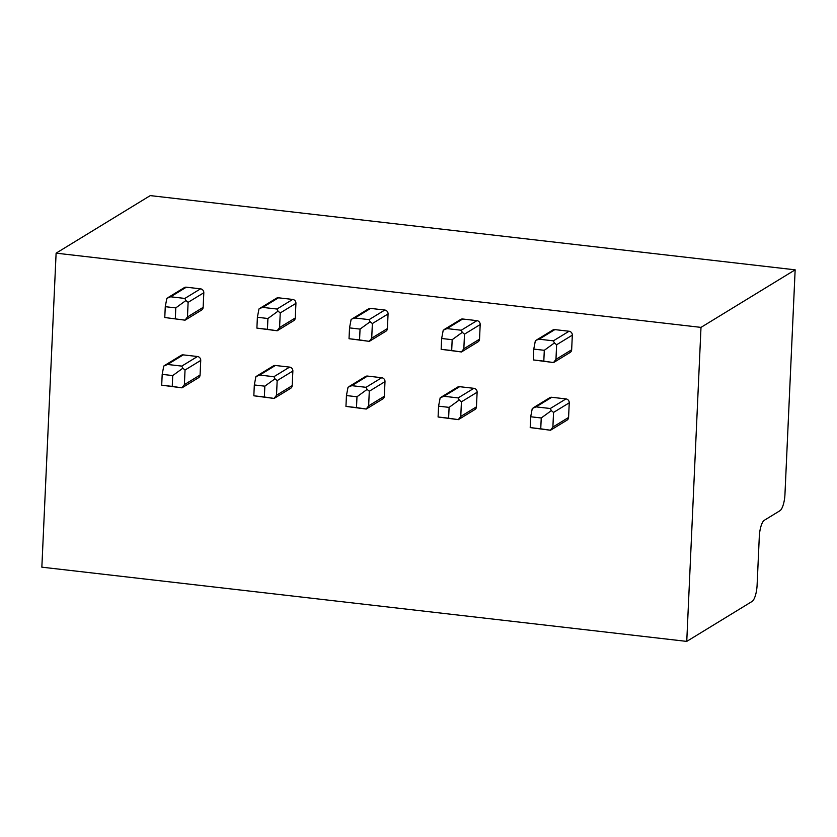 <?xml version="1.0" encoding="UTF-8"?>
<svg xmlns="http://www.w3.org/2000/svg" width="837" height="837" viewBox="0 0 837 837"><rect width="100%" height="100%" fill="white"/><g stroke="black" fill="none" stroke-linecap="round" stroke-linejoin="round"><path stroke-width="1.26" d="M779.969 510.706A13.873 4.133 96.6 0 0 784.949 494.5L795.15 269.828L700.998 327.382L686.748 641.393L752.128 601.416A13.873 4.133 96.6 0 0 757.098 585.22L759.305 536.496A13.873 4.133 -83.4 0 1 764.286 520.3L779.969 510.706M686.748 641.393L41.85 567.172L56.11 253.161L700.998 327.382M795.15 269.828L150.252 195.607L56.11 253.161M552.891 427.048L550.453 430.228L540.744 428.806L541.236 417.977L530.7 416.763L532.28 408.446L536.078 406.876L550.296 408.508L551.342 410.632L553.55 412.421L552.891 427.048L568.585 417.454L569.244 402.827A3.61 3.358 58.6 0 0 565.979 398.914L551.771 397.282A3.61 3.358 58.6 0 0 549.731 397.721L533.399 407.713M568.585 417.454A3.61 3.358 58.6 0 1 567.047 420.132L550.495 430.249L530.208 427.592L540.744 428.806M533.284 359.92L553.519 362.557L555.967 359.366L571.661 349.772A3.61 3.358 58.6 0 1 570.112 352.461L553.571 362.578L543.809 361.134L544.301 350.305L533.776 349.092L533.284 359.92L543.809 361.134M571.661 349.772L572.32 335.156A3.61 3.358 58.6 0 0 569.055 331.243L554.847 329.611A3.61 3.358 58.6 0 0 552.797 330.05L536.475 340.031M460.768 416.439L458.32 419.63L448.611 418.207L449.103 407.378L438.578 406.165L440.157 397.837L443.955 396.278L458.163 397.91L459.21 400.034L461.428 401.823L460.768 416.439L476.452 406.845L477.121 392.229A3.61 3.358 58.6 0 0 473.857 388.316L459.639 386.684A3.61 3.358 58.6 0 0 457.598 387.123L441.266 397.104M476.452 406.845A3.61 3.358 58.6 0 1 474.914 409.534L458.362 419.651L438.086 416.993L448.611 418.207M441.151 349.322L461.396 351.948L463.834 348.767L479.528 339.173A3.61 3.358 58.6 0 1 477.99 341.862L461.438 351.979L451.687 350.525L452.179 339.696L441.643 338.493L441.151 349.322L451.687 350.525M479.528 339.173L480.187 324.557A3.61 3.358 58.6 0 0 476.933 320.644L462.715 319.002A3.61 3.358 58.6 0 0 460.674 319.452L444.342 329.433M368.636 405.84L366.198 409.021L356.489 407.598L356.98 396.769L346.445 395.566L348.025 387.238L351.822 385.669L366.041 387.311L367.087 389.425L369.295 391.224L368.636 405.84L384.329 396.246L384.989 381.63A3.61 3.358 58.6 0 0 381.724 377.717L367.516 376.075A3.61 3.358 58.6 0 0 365.476 376.524L349.144 386.506M384.329 396.246A3.61 3.358 58.6 0 1 382.791 398.935L366.24 409.052L345.953 406.395L356.489 407.598M349.029 338.713L369.263 341.35L371.712 338.169L387.405 328.575A3.61 3.358 58.6 0 1 385.857 331.253L369.316 341.37L359.554 339.927L360.046 329.098L349.521 327.884L349.029 338.713L359.554 339.927M387.405 328.575L388.065 313.948A3.61 3.358 58.6 0 0 384.8 310.035L370.592 308.403A3.61 3.358 58.6 0 0 368.542 308.843L352.22 318.834M276.513 395.242L274.065 398.422L264.356 397L264.848 386.171L254.322 384.957L255.902 376.629L259.7 375.07L273.908 376.702L274.954 378.826L277.173 380.615L276.513 395.242L292.197 385.648L292.866 371.021A3.61 3.358 58.6 0 0 289.602 367.108L275.383 365.476A3.61 3.358 58.6 0 0 273.343 365.915L257.011 375.897M292.197 385.648A3.61 3.358 58.6 0 1 290.659 388.326L274.107 398.443L253.831 395.786L264.356 397M256.896 328.114L277.141 330.751L279.579 327.56L295.273 317.966A3.61 3.358 58.6 0 1 293.735 320.655L277.183 330.772L267.432 329.328L267.924 318.499L257.388 317.286L256.896 328.114L267.432 329.328M295.273 317.966L295.932 303.35A3.61 3.358 58.6 0 0 292.678 299.437L278.459 297.805A3.61 3.358 58.6 0 0 276.419 298.244L260.087 308.225M184.381 384.633L181.943 387.824L172.234 386.401L172.725 375.572L162.19 374.359L163.77 366.031L167.567 364.472L181.786 366.104L182.832 368.228L185.04 370.017L184.381 384.633L200.074 375.039L200.734 360.423A3.61 3.358 58.6 0 0 197.469 356.51L183.261 354.878A3.61 3.358 58.6 0 0 181.221 355.317L164.889 365.298M200.074 375.039A3.61 3.358 58.6 0 1 198.536 377.728L181.985 387.845L161.698 385.187L172.234 386.401M175.299 318.719L175.791 307.89L165.266 306.687L164.774 317.516L185.05 320.173L187.457 316.961L203.15 307.367A3.61 3.358 58.6 0 1 201.602 310.056L185.061 320.173M203.15 307.367L203.809 292.751A3.61 3.358 58.6 0 0 200.545 288.838L186.337 287.196A3.61 3.358 58.6 0 0 184.286 287.646L167.965 297.627M551.342 410.632L541.236 417.977M530.7 416.763L530.208 427.592M533.776 349.092L535.356 340.764L536.245 340.167L539.154 339.205L553.362 340.837L554.408 342.961L544.301 350.305M554.408 342.961L556.626 344.75L572.32 335.156M555.967 359.366L556.626 344.75M459.21 400.034L449.103 407.378M438.578 406.165L438.086 416.993M441.643 338.493L443.233 330.165L447.021 328.596L461.239 330.238L462.286 332.352L452.179 339.696M462.286 332.352L464.504 334.151L480.187 324.557M463.834 348.767L464.504 334.151M367.087 389.425L356.98 396.769M346.445 395.566L345.953 406.395M349.521 327.884L351.101 319.567L351.99 318.96L354.898 317.997L369.107 319.629L370.153 321.753L360.046 329.098M370.153 321.753L372.371 323.542L388.065 313.948M371.712 338.169L372.371 323.542M274.954 378.826L264.848 386.171M254.322 384.957L253.831 395.786M257.388 317.286L258.978 308.958L259.868 308.361L262.766 307.399L276.984 309.031L278.03 311.155L267.924 318.499M278.03 311.155L280.249 312.944L295.932 303.35M279.579 327.56L280.249 312.944M182.832 368.228L172.725 375.572M162.19 374.359L161.698 385.187M165.266 306.687L166.845 298.359L170.643 296.79L184.851 298.432L185.898 300.546L175.791 307.89M185.898 300.546L188.116 302.345L203.809 292.751M187.457 316.961L188.116 302.345M185.008 320.142L164.774 317.516M553.55 412.421L569.244 402.827M536.078 406.876L551.771 397.282M550.296 408.508L565.979 398.914M553.362 340.837L569.055 331.243M539.154 339.205L554.847 329.611M461.428 401.823L477.121 392.229M443.955 396.278L459.639 386.684M458.163 397.91L473.857 388.316M461.239 330.238L476.933 320.644M447.021 328.596L462.715 319.002M369.295 391.224L384.989 381.63M351.822 385.669L367.516 376.075M366.041 387.311L381.724 377.717M369.107 319.629L384.8 310.035M354.898 317.997L370.592 308.403M277.173 380.615L292.866 371.021M259.7 375.07L275.383 365.476M273.908 376.702L289.602 367.108M276.984 309.031L292.678 299.437M262.766 307.399L278.459 297.805M185.04 370.017L200.734 360.423M167.567 364.472L183.261 354.878M181.786 366.104L197.469 356.51M184.851 298.432L200.545 288.838M170.643 296.79L186.337 287.196"/></g></svg>
